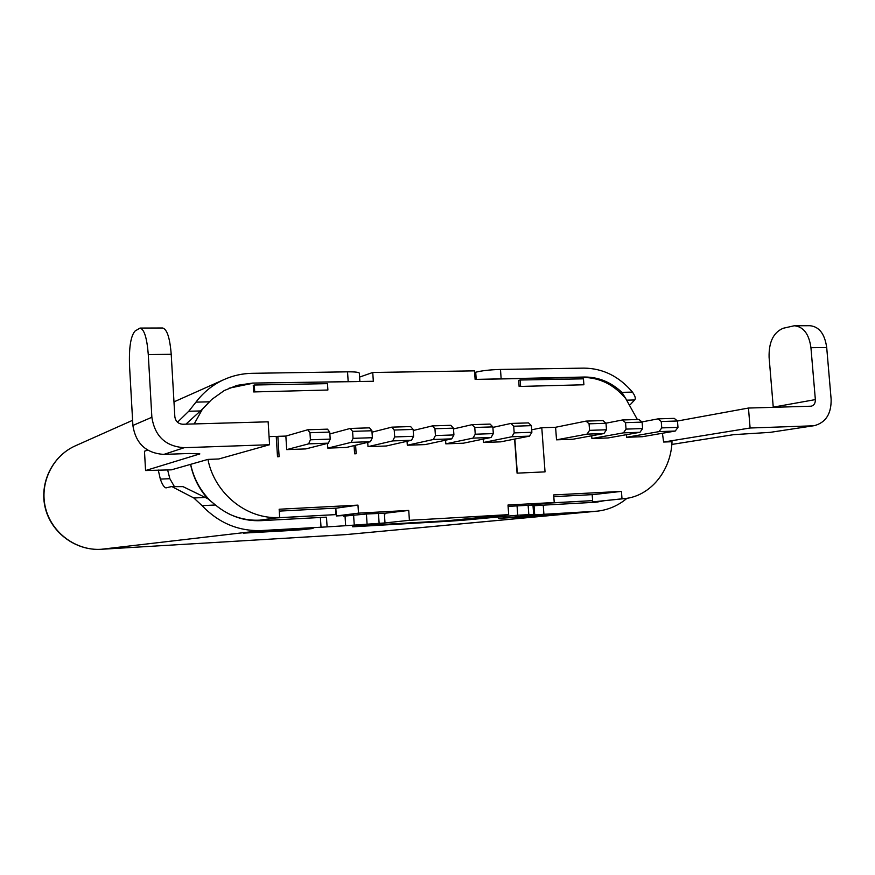 <?xml version="1.0" encoding="UTF-8"?>
<svg xmlns="http://www.w3.org/2000/svg" width="875" height="875" viewBox="0 0 875 875"><rect width="100%" height="100%" fill="white"/><g stroke="black" fill="none" stroke-linecap="round" stroke-linejoin="round"><path stroke-width="1.31" d="M671.825 444.434L733.677 434.645L770.175 432.359L814.439 425.633C825.847 422.505 831.414 413.689 831.13 399.186L826.7 347.495L810.939 347.659L815.358 399.602C815.423 403.189 814.067 405.387 811.267 406.197L748.464 408.045L677.48 421.006L674.253 418.359L658.066 418.862L641.889 421.925M269.566 444.73L268.144 421.816L182.886 424.255C178.259 423.916 175.569 421.389 174.836 416.653L171.216 354.309L148.28 354.539L151.867 417.266C154.864 436.308 165.659 446.447 184.253 447.694L163.877 454.398L189.142 453.48L199.85 453.917L145.567 470.531L171.391 469.842L207.933 459.397L218.761 458.981L269.566 444.73L184.253 447.694M147.634 450.122L144.473 451.238L145.567 470.531M592.32 500.664L592.419 501.933L624.837 498.586C650.464 496.027 670.884 470.914 672.022 441.722L663.633 442.039L750.105 428.006L748.464 408.045M812.273 425.841L750.105 428.006M384.366 513.33L408.734 510.42L358.498 513.144L336.328 515.955L335.825 508.233L357.973 505.127L279.158 509.239L279.672 517.431L259.973 520.144C249.32 520.691 239.028 518.634 229.086 513.986M279.672 517.431C247.308 519.837 214.572 493.817 207.933 459.397M190.662 464.352C193.692 478.308 200.123 490.317 209.956 500.369M275.833 517.956L335.934 514.598L335.519 508.145L279.278 511.109M336.328 515.955L353.041 515.047M384.398 513.964L385.033 513.286M325.981 517.18L261.067 520.658C244.256 521.369 229.042 516.141 215.436 504.995L207.747 498.673C198.986 488.852 193.255 477.411 190.564 464.352M595.547 502.261L602.153 500.959M533.017 505.859L535.752 505.641L533.017 505.794M548.833 503.103L592.616 500.631L592.167 494.637L553.809 496.65M194.195 423.938L202.442 409.128L211.772 399.438L224.262 390.545L237.081 385.361L252.623 383.086L373.33 381.281L372.75 372.477L359.592 377.081M490.678 379.127L583.045 377.431C599.703 377.562 613.944 384.617 625.756 398.606L621.928 392.35C610.936 382.123 598.489 377.016 584.609 377.027L475.125 379.411L474.512 370.858L372.75 372.477M625.756 398.606L637.361 419.508M517.311 473.134L514.85 439.042M251.595 383.512L229.141 388.172M583.898 384.77L583.45 378.831L520.166 380.023L518.689 380.428L519.127 386.466L583.898 384.77L519.127 386.466M327.895 390.02L327.48 383.644L254.297 385.011L253.269 385.438L253.662 391.934L327.895 390.02L253.662 391.934M520.166 380.023L520.603 386.072M254.297 385.011L254.702 391.53M307.738 429.767L309.958 432.731L329.744 432.097L327.469 429.155L307.738 429.767L285.852 436.078L277.845 436.341L279.114 456.684L277.506 456.75L276.238 436.395L269.062 436.625M285.852 436.078L286.705 449.608L305.78 448.919L328.377 443.166L330.203 439.119L310.406 439.797L308.634 443.855L286.705 449.608M327.491 443.384L327.797 448.12L346.456 447.442L370.431 441.689L372.378 437.697L371.919 430.752L369.523 427.842L350.23 428.444L329.864 433.945M354.08 445.616L354.616 453.808L356.158 453.753L355.6 445.255M367.708 442.345L367.992 446.666L392.689 440.913L411.545 440.256L386.258 445.998L367.992 446.666M407.061 441.273L407.323 445.233L425.195 444.588L451.741 438.856L453.917 434.941L453.436 428.148L450.8 425.316L432.37 425.895L413.219 430.511M445.572 440.191L445.823 443.844L463.312 443.209L491.05 437.478L493.325 433.606L492.844 426.891L490.098 424.091L472.062 424.659L453.491 428.925M483.262 439.086L483.503 442.477L500.62 441.853L529.495 436.133L531.869 432.294L531.387 425.655L528.533 422.898L510.902 423.445L492.877 427.405M514.609 439.086L517.07 473.145L545.038 471.877L541.789 427.733L555.592 427.273L556.522 439.83L572.95 439.228L603.936 433.541L606.495 429.767L606.003 423.27L602.952 420.58L586.064 421.105L555.592 427.273M591.708 435.783L591.916 438.539L608.005 437.959L639.975 432.283L642.611 428.553L642.119 422.122L638.98 419.464L622.442 419.978L605.916 423.205M626.391 434.689L626.587 437.281L642.359 436.712L675.259 431.047L677.983 427.35L677.48 420.995L661.248 421.509L661.752 427.897L659.061 431.616L626.587 437.281M662.419 433.256L663.633 442.039M624.837 498.586L622.005 498.827L621.436 491.389L553.678 494.922L554.236 502.512L508.003 505.017L508.692 514.642L409.402 520.308L408.734 510.42M357.973 505.127L358.498 513.144M218.761 458.981L219.406 458.806M148.28 354.539C146.978 337.969 144.222 329.153 140.011 328.07L162.575 327.994C167.005 329.066 169.881 337.837 171.216 354.309M140.011 328.07L135.089 331.012C130.769 335.847 128.909 347.408 129.522 365.684L132.891 425.469C135.745 443.592 146.07 453.239 163.877 454.398M814.439 425.633L770.175 432.359M810.939 347.659C809.003 333.944 803.447 326.637 794.27 325.762L783.311 328.234C773.5 332.292 768.753 341.961 769.092 357.241L773.248 407.148L815.358 399.602M185.916 424.167L202.442 409.128M174.344 486.5L169.848 478.702L167.606 469.853M183.006 486.631L171.303 486.631L183.006 486.631L207.747 498.673M326.484 517.191L327.108 526.87L261.68 530.545C238.722 531.409 218.848 523.119 202.059 505.662L193.834 497.984L172.802 487.091M177.494 422.22L188.748 411.25L195.956 402.139C203.405 392.35 212.548 384.923 223.398 379.848C232.509 375.681 242.058 373.505 252.022 373.319L347.539 371.831C355.184 371.766 359.111 372.236 359.341 373.231L359.888 381.522M158.266 470.05L160.322 479.106C162.291 484.63 164.205 487.561 166.042 487.889L171.303 486.631M385.077 513.931L384.409 514.008M290.762 530.502L243.491 533.127L264.983 531.147L306.863 528.719L312.977 528.489L302.586 529.648L290.762 530.502L290.708 529.659M595.908 502.228L543.244 505.148L543.911 514.292L520.734 515.703L533.641 514.391L517.727 515.2L462.733 520.264L450.833 521.106L450.789 520.406M543.911 514.292L597.133 511.175C608.267 509.939 618.22 505.641 627.003 498.291M327.108 526.87L345.658 525.711L345.034 516.042L366.417 514.008L384.355 513.198L385 522.933L345.658 525.711M352.636 526.4L409.402 520.308M352.658 526.805L450.833 521.106M538.519 516.13L498.334 518.372L524.092 516.173L564.812 513.898L550.364 515.288L538.519 516.13L538.464 515.342M508.102 506.373L532.962 505.039L533.641 514.38M535.752 505.641L543.244 505.148M343.317 516.217L345.034 516.042M596.772 502.13L603.761 500.795M474.633 372.542L475.705 372.225C481.775 370.672 490.033 369.742 500.478 369.436L583.931 368.123C602.842 368.32 619.019 376.316 632.461 392.109C635.228 396.047 635.961 398.661 634.648 399.963L626.981 400.159M252.623 383.086L356.727 381.587M630.197 404.731L634.648 399.963M356.891 525.952L448.142 520.669L508.692 514.642M531.234 505.017L554.236 502.512M276.916 517.814L335.934 514.598M592.178 494.714L621.436 491.389M550.353 502.928L592.616 500.631M592.419 501.933L622.005 498.827M794.27 325.762L809.878 325.708C819.142 326.583 824.753 333.845 826.7 347.495M531.694 429.8L541.789 427.733M622.442 419.978L625.537 422.647L626.041 429.111L623.438 432.863L591.916 438.539M623.438 432.863L639.975 432.283M642.119 422.122L625.537 422.647M626.041 429.111L642.611 428.553M586.064 421.105L589.061 423.817L589.553 430.347L587.038 434.131L556.522 439.83M587.038 434.131L603.936 433.541M606.003 423.27L589.061 423.817M589.553 430.347L606.495 429.767M411.545 440.256L413.613 436.297L413.142 429.428L410.616 426.562L391.77 427.153L372.017 432.184M432.37 425.895L434.952 428.739L435.422 435.564L433.3 439.502L407.323 445.233M433.3 439.502L451.741 438.856M453.436 428.148L434.952 428.739M435.422 435.564L453.917 434.941M391.77 427.153L394.231 430.041L394.702 436.942L392.689 440.913M413.142 429.428L394.231 430.041M394.702 436.942L413.613 436.297M510.902 423.445L513.702 426.223L514.183 432.895L511.853 436.756L483.503 442.477M511.853 436.756L529.495 436.133M531.387 425.655L513.702 426.223M514.183 432.895L531.869 432.294M472.062 424.659L474.764 427.459L475.245 434.219L473.014 438.113L445.823 443.844M473.014 438.113L491.05 437.478M492.844 426.891L474.764 427.459M475.245 434.219L493.325 433.606M659.061 431.616L675.259 431.047M658.066 418.862L661.248 421.509M661.752 427.897L677.983 427.35M277.845 436.341L276.27 436.8M327.797 448.12L351.148 442.367L370.431 441.689M350.23 428.444L352.581 431.364L371.919 430.752M372.378 437.697L353.041 438.353L352.581 431.364M353.041 438.353L351.148 442.367M329.744 432.097L330.203 439.119M328.377 443.166L308.634 443.855M309.958 432.731L310.406 439.797M199.227 453.622L199.259 454.234M193.834 497.984L205.669 497.416M202.059 505.662L215.436 504.995M209.3 401.833L195.956 402.139M200.561 410.955L188.748 411.25M160.322 479.106L169.848 478.702M261.68 530.545L101.172 549.292C76.322 550.911 51.855 533.116 45.609 508.353C39.189 483.634 52.15 456.4 74.812 446.075L132.595 420.317M320.403 517.398L321.027 527.122M302.542 528.97L302.586 529.648M345.909 534.603L101.106 549.292L346.03 534.592L594.727 511.361M550.309 514.653L550.364 515.288M528.117 505.17L528.806 514.566M517.727 515.2L517.048 505.772M378.459 513.352L379.116 523.163M367.062 523.852L366.417 514.008M504.886 516.119L504.809 515.025M583.045 377.431L584.609 377.027M632.461 392.109L621.928 392.35M501.134 378.547L500.478 369.436M347.539 371.831L348.162 381.347M476.208 379.389L475.705 372.225M345.964 534.603L597.133 511.175M534.034 505.783L534.702 514.905M462.667 519.225L462.733 520.264M354.233 524.781L353.587 514.981M151.867 417.266L132.891 425.469M173.972 401.877L223.398 379.848M101.128 549.292C76.158 550.922 51.603 533.17 45.369 508.408C38.959 483.678 52.041 456.444 74.812 446.075"/></g></svg>
